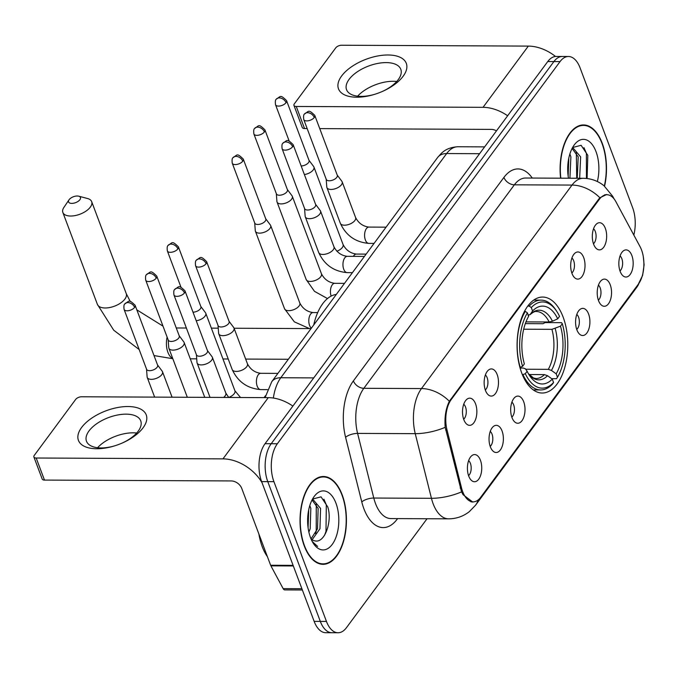 <?xml version="1.0" encoding="UTF-8"?>
<svg xmlns="http://www.w3.org/2000/svg" width="678" height="678" viewBox="0 0 678 678"><rect width="100%" height="100%" fill="white"/><g stroke="black" fill="none" stroke-linecap="round" stroke-linejoin="round"><path stroke-width="1.02" d="M563.121 317.067A47.985 25.357 90.3 0 0 542.646 297.057A47.985 25.357 90.3 0 0 519.958 323.084A47.985 25.357 90.3 0 0 521.729 373.019A47.985 25.357 90.3 0 0 542.205 393.028A47.985 25.357 90.3 0 0 564.901 367.01A47.985 25.357 90.3 0 0 563.121 317.067M571.995 273.454A13.585 7.178 -89.7 0 1 575.232 252.928A13.585 7.178 -89.7 0 1 583.707 257.623A13.585 7.178 -89.7 0 1 583.461 273.937A13.585 7.178 -89.7 0 1 575.114 278.124A13.585 7.178 -89.7 0 1 571.995 273.454M571.834 272.997A8.153 4.305 90.3 0 0 573.681 260.75A8.153 4.305 90.3 0 0 571.901 258.021M485.465 390.426A13.585 7.178 -89.7 0 1 488.694 369.9A13.585 7.178 -89.7 0 1 497.177 374.595A13.585 7.178 -89.7 0 1 496.932 390.909A13.585 7.178 -89.7 0 1 488.584 395.096A13.585 7.178 -89.7 0 1 485.465 390.426M485.295 389.969A8.153 4.305 90.3 0 0 487.151 377.722A8.153 4.305 90.3 0 0 485.363 374.993M463.828 419.674A13.585 7.178 -89.7 0 1 467.066 399.139A13.585 7.178 -89.7 0 1 475.541 403.834A13.585 7.178 -89.7 0 1 475.303 420.157A13.585 7.178 -89.7 0 1 466.947 424.343A13.585 7.178 -89.7 0 1 463.828 419.674M463.667 419.216A8.153 4.305 90.3 0 0 465.515 406.969A8.153 4.305 90.3 0 0 463.735 404.241M593.631 244.216A13.585 7.178 -89.7 0 1 596.86 223.689A13.585 7.178 -89.7 0 1 605.344 228.376A13.585 7.178 -89.7 0 1 605.098 244.699A13.585 7.178 -89.7 0 1 596.75 248.885A13.585 7.178 -89.7 0 1 593.631 244.216M593.462 243.758A8.153 4.305 90.3 0 0 595.309 231.512A8.153 4.305 90.3 0 0 593.53 228.783M598.521 300.617A13.585 7.178 -89.7 0 1 601.75 280.09A13.585 7.178 -89.7 0 1 610.234 284.785A13.585 7.178 -89.7 0 1 609.988 301.1A13.585 7.178 -89.7 0 1 601.64 305.286A13.585 7.178 -89.7 0 1 598.521 300.617M598.352 300.159A8.153 4.305 90.3 0 0 600.2 287.913A8.153 4.305 90.3 0 0 598.42 285.184M576.885 329.864A13.585 7.178 -89.7 0 1 580.122 309.338A13.585 7.178 -89.7 0 1 588.597 314.024A13.585 7.178 -89.7 0 1 588.351 330.347A13.585 7.178 -89.7 0 1 580.004 334.534A13.585 7.178 -89.7 0 1 576.885 329.864M576.724 329.406A8.153 4.305 90.3 0 0 578.571 317.16A8.153 4.305 90.3 0 0 576.792 314.431M511.983 417.589A13.585 7.178 -89.7 0 1 515.221 397.062A13.585 7.178 -89.7 0 1 523.696 401.757A13.585 7.178 -89.7 0 1 523.458 418.072A13.585 7.178 -89.7 0 1 515.102 422.258A13.585 7.178 -89.7 0 1 511.983 417.589M511.822 417.131A8.153 4.305 90.3 0 0 513.67 404.885A8.153 4.305 90.3 0 0 511.89 402.156M490.355 446.836A13.585 7.178 -89.7 0 1 493.584 426.309A13.585 7.178 -89.7 0 1 502.067 430.996A13.585 7.178 -89.7 0 1 501.822 447.319A13.585 7.178 -89.7 0 1 493.474 451.506A13.585 7.178 -89.7 0 1 490.355 446.836M490.186 446.378A8.153 4.305 90.3 0 0 492.033 434.132A8.153 4.305 90.3 0 0 490.253 431.403M468.718 476.075A13.585 7.178 -89.7 0 1 471.956 455.548A13.585 7.178 -89.7 0 1 480.431 460.243A13.585 7.178 -89.7 0 1 480.185 476.558A13.585 7.178 -89.7 0 1 471.837 480.744A13.585 7.178 -89.7 0 1 468.718 476.075M468.557 475.617A8.153 4.305 90.3 0 0 470.405 463.371A8.153 4.305 90.3 0 0 468.625 460.642M620.15 271.378A13.585 7.178 -89.7 0 1 623.387 250.852A13.585 7.178 -89.7 0 1 631.862 255.538A13.585 7.178 -89.7 0 1 631.616 271.861A13.585 7.178 -89.7 0 1 623.268 276.048A13.585 7.178 -89.7 0 1 620.15 271.378M619.989 270.92A8.153 4.305 90.3 0 0 621.836 258.674A8.153 4.305 90.3 0 0 620.056 255.945M640.074 246.682A24.45 12.916 -89.7 0 1 641.524 249.911A24.45 12.916 -89.7 0 1 638.447 284.031L480.694 497.279A24.45 12.916 -89.7 0 1 473.117 501.864A24.45 12.916 -89.7 0 1 461.549 487.999L447.014 429.996A24.45 12.916 -89.7 0 1 451.226 399.545L599.344 199.324A24.45 12.916 -89.7 0 1 606.92 194.739A24.45 12.916 -89.7 0 1 615.895 201.705L640.074 246.682M264.064 397.622L265.505 395.672M604.556 186.196A43.909 23.205 90.3 0 0 602.234 143.261A43.909 23.205 90.3 0 0 583.495 124.947A43.909 23.205 90.3 0 0 560.587 178.187M342.17 494.804A43.909 23.205 90.3 0 0 323.431 476.498A43.909 23.205 90.3 0 0 302.668 500.305A43.909 23.205 90.3 0 0 304.295 546.01A43.909 23.205 90.3 0 0 323.025 564.316A43.909 23.205 90.3 0 0 343.797 540.51A43.909 23.205 90.3 0 0 342.17 494.804M472.846 502.127L463.091 494.711L461.549 491.889L445.2 427.318C444.395 417.233 445.785 408.554 449.353 401.266L598.784 199.061L599.886 197.781L606.7 194.476M633.82 235.054A27.162 14.357 90.3 0 0 632.599 207.604L580.063 67.834A27.162 14.357 90.3 0 0 568.478 56.503L556.18 56.452A27.162 14.357 90.3 0 0 547.756 61.545L265.047 443.709A27.162 14.357 90.3 0 0 261.623 481.609L314.16 621.379L320.313 621.404A27.162 14.357 90.3 0 0 331.898 632.735A27.162 14.357 90.3 0 1 320.313 621.404L267.776 481.634L320.313 621.404L326.457 621.438A27.162 14.357 90.3 0 0 338.051 632.76A27.162 14.357 90.3 0 0 346.466 627.667L427.047 518.746M265.047 443.709L271.192 443.734A27.162 14.357 90.3 0 0 267.776 481.634A27.162 14.357 90.3 0 1 271.192 443.734L553.909 61.571L271.192 443.734L277.344 443.759A27.162 14.357 90.3 0 0 273.92 481.668L326.457 621.438M562.325 56.477A27.162 14.357 90.3 0 0 553.909 61.571A27.162 14.357 90.3 0 1 562.325 56.477M568.478 56.503A27.162 14.357 90.3 0 0 560.053 61.596L277.344 443.759M314.16 621.379A27.162 14.357 90.3 0 0 325.754 632.71L338.051 632.76M604.344 186.009A43.46 22.967 90.3 0 0 602.039 143.524A43.46 22.967 90.3 0 0 583.495 125.405A43.46 22.967 90.3 0 0 560.833 178.187M569.867 153.999L570.884 156.838L569.91 178.229M572.037 148.567L573.393 148.355L580.648 156.881L579.665 178.272M572.173 148.524L578.207 156.864L577.232 178.263M568.791 158.16L568.147 176.077M597.343 181.518A29.518 15.594 90.3 0 0 596.021 151.652A29.518 15.594 90.3 0 0 573.69 145.719A29.518 15.594 90.3 0 0 568.469 178.221M587.097 178.534L587.818 155.364L581.105 145.295L572.681 147.507M583.97 147.651L586.385 153.262L586.445 178.458M576.334 152.338L576.724 178.255M568.342 160.652L567.901 173.788M341.653 75.953A36.214 17.984 159.4 0 1 388.019 54.986A36.214 17.984 159.4 0 1 403.147 76.241A36.214 17.984 159.4 0 1 383.206 91.072A36.214 17.984 159.4 0 1 374.129 94.488A36.214 17.984 159.4 0 1 341.653 75.953M382.739 91.284A28.976 14.391 -20.6 0 0 398.274 79.606A28.976 14.391 -20.6 0 0 400.8 69.3A28.976 14.391 -20.6 0 0 377.604 63.461A28.976 14.391 -20.6 0 0 349.077 79.385A28.976 14.391 -20.6 0 0 346.551 89.691A28.976 14.391 -20.6 0 0 374.62 94.335M357.637 96.183A28.976 14.391 159.4 0 1 396.732 81.487M555.536 56.477A36.214 24.942 -143.5 0 0 528.332 46.096L341.551 45.24A4.526 2.246 -20.6 0 0 335.754 47.858L294.362 103.81A4.526 2.246 -20.6 0 0 293.964 105.421A4.526 2.246 -20.6 0 0 296.252 106.471L304.549 128.54L307.151 128.549M507.636 115.777A36.214 24.942 -143.5 0 0 483.041 107.327L296.252 106.471M319.745 128.608L491.33 129.396A9.051 6.238 36.5 0 1 496.474 130.871M304.549 128.54A4.526 2.246 159.4 0 1 302.261 127.489L293.964 105.421M304.49 545.748A43.46 22.967 90.3 0 0 323.033 563.867A43.46 22.967 90.3 0 0 343.585 540.298A43.46 22.967 90.3 0 0 341.975 495.067A43.46 22.967 90.3 0 0 323.431 476.948A43.46 22.967 90.3 0 0 302.88 500.517A43.46 22.967 90.3 0 0 304.49 545.748M258.894 534.018A45.273 23.925 90.3 0 0 262.2 546.612A45.273 23.925 90.3 0 0 267.395 556.646M309.804 505.551L310.821 508.381L310.193 528.738L308.871 532.12M311.973 500.11L313.329 499.898L320.584 508.424L319.957 528.781L312.092 539.807M312.109 500.067L318.143 508.415L317.516 528.772L311.024 538.925M308.727 509.703L308.083 527.628M311.083 539.061A20.459 10.814 90.3 0 0 314.482 540.747C324.694 544.129 332.576 521.221 327.745 506.915L321.041 496.838L312.609 499.05M335.957 503.203A29.518 15.594 90.3 0 0 313.626 497.262A29.518 15.594 90.3 0 0 310.499 537.612A29.518 15.594 90.3 0 0 313.414 543.468A29.518 15.594 90.3 0 0 333.898 541.815A29.518 15.594 90.3 0 0 335.957 503.203M312.685 542.281L317.609 546.417L312.287 541.561M323.906 499.203L326.313 504.813L325.991 531.357L324.609 535.196M316.27 503.89L316.228 531.315L315.482 533.552M308.278 512.195L307.837 525.34M69.122 199.671A6.339 3.144 -20.6 0 0 69.003 199.841A6.339 3.144 -20.6 0 0 71.893 203.392A6.339 3.144 -20.6 0 0 79.885 199.722A6.339 3.144 -20.6 0 0 78.733 196.179A6.339 3.144 -20.6 0 0 69.122 199.671M78.733 196.179L87.547 198.518A15.391 7.644 159.4 0 1 91.674 201.637A15.391 7.644 159.4 0 1 90.335 207.112A15.391 7.644 159.4 0 1 75.182 215.57A15.391 7.644 159.4 0 1 62.859 212.468A15.391 7.644 159.4 0 1 63.91 207.4L69.003 199.841M525.967 321.881L549.155 321.982L552.451 321.219L557.723 318.821A38.934 20.577 90.3 0 0 532.569 310.99L531.289 307.583L529.196 306.092L527.747 306.092M525.323 323.618L543.036 323.703L545.095 322.592L561.545 322.669L562.291 323.737A43.095 22.772 90.3 0 1 557.469 377.231L556.485 378.697L551.689 378.68M523.001 374.764A44.909 23.73 90.3 0 0 540.688 389.943A44.909 23.73 90.3 0 0 552.587 383.977L553.562 382.502A43.095 22.772 90.3 0 1 525.323 373.705L522.416 374.756M519.916 367.408L522.56 366.349A43.095 22.772 90.3 0 1 527.391 312.863L525.297 311.371A44.909 23.73 90.3 0 0 520.238 367.408M525.297 311.371L524.475 311.371M557.723 318.821L559.528 316.38A43.095 22.772 90.3 0 0 556.757 311.38L555.824 309.956A44.909 23.73 90.3 0 0 541.095 300.125A44.909 23.73 90.3 0 0 529.196 306.092M556.757 311.38A43.095 22.772 90.3 0 0 531.289 307.583M525.323 373.705L527.137 371.264A38.934 20.577 90.3 0 0 529.484 375.459A38.934 20.577 90.3 0 0 552.282 379.104L553.562 382.502M527.391 312.863L528.67 316.262A38.934 20.577 90.3 0 0 524.365 363.908L522.56 366.349M552.282 379.104L547.536 375.722L544.409 374.62L529.103 374.553M520.094 368.027L523.289 368.044L525.433 368.84L527.137 371.264M532.569 310.99L530.077 314.66C532.9 312.227 534.993 311.177 536.374 311.516A33.502 17.704 90.3 0 1 549.155 321.982M552.451 321.219A34.824 18.408 90.3 0 0 530.349 314.329L528.043 315.406M336.322 294.421A49.799 26.315 90.3 0 0 313.736 324.957M557.469 377.231L556.189 373.824A38.934 20.577 90.3 0 0 560.486 326.177L562.291 323.737M525.713 369.239L548.316 369.341L551.443 370.442L556.189 373.824M560.486 326.177L551.926 329.339L523.687 329.211M304.388 174.543A8.153 4.043 -20.6 0 0 313.228 169.932A8.153 4.043 -20.6 0 0 313.939 167.034A8.153 4.043 -20.6 0 0 313.66 166.525L308.982 160.279M301.168 165.974A5.882 2.924 -20.6 0 0 308.541 162.567A5.882 2.924 -20.6 0 0 309.058 160.474L286.548 100.598C279.938 94.081 280.76 96.53 276.31 99.166A5.882 4.051 -143.5 0 1 279.243 97.886A5.882 4.051 36.5 0 1 286.031 102.692A5.882 2.924 -20.6 0 0 286.548 100.598M276.327 193.662L276.921 201.442A8.153 4.043 -20.6 0 0 277.048 202.01A8.153 4.043 -20.6 0 0 281.167 203.9A8.153 4.043 -20.6 0 0 291.599 199.179A8.153 4.043 -20.6 0 0 292.303 196.281A8.153 4.043 -20.6 0 0 292.023 195.764L287.345 189.526M264.403 131.93A5.882 2.924 -20.6 0 1 258.606 135.168A5.882 2.924 -20.6 0 1 253.894 133.981L276.404 193.857A5.882 2.924 -20.6 0 0 279.378 195.222A5.882 2.924 -20.6 0 0 286.913 191.815A5.882 2.924 -20.6 0 0 287.421 189.721L264.912 129.837C258.301 123.328 259.132 125.769 254.674 128.413A5.882 4.051 -143.5 0 1 257.606 127.125A5.882 4.051 36.5 0 1 264.403 131.93A5.882 2.924 -20.6 0 0 264.912 129.837M254.699 222.909L255.292 230.681A8.153 4.043 -20.6 0 0 255.42 231.257A8.153 4.043 -20.6 0 0 259.53 233.139A8.153 4.043 -20.6 0 0 269.963 228.418A8.153 4.043 -20.6 0 0 270.675 225.52A8.153 4.043 -20.6 0 0 270.386 225.011L265.717 218.765M242.766 161.178A5.882 2.924 -20.6 0 1 236.978 164.407A5.882 2.924 -20.6 0 1 232.266 163.22L254.767 223.104A5.882 2.924 -20.6 0 0 257.742 224.46A5.882 2.924 -20.6 0 0 265.276 221.053A5.882 2.924 -20.6 0 0 265.784 218.96L243.283 159.084C236.664 152.567 237.495 155.016 233.037 157.652A5.882 4.051 -143.5 0 1 235.978 156.372A5.882 4.051 36.5 0 1 242.766 161.178A5.882 2.924 -20.6 0 0 243.283 159.084M196.222 320.762A8.153 4.043 -20.6 0 0 205.061 316.151A8.153 4.043 -20.6 0 0 205.773 313.253A8.153 4.043 -20.6 0 0 205.493 312.736L200.815 306.49M193.001 312.194A5.882 2.924 -20.6 0 0 200.374 308.787A5.882 2.924 -20.6 0 0 200.891 306.693L178.382 246.809C171.771 240.3 172.593 242.741 168.144 245.377A5.882 4.051 -143.5 0 1 171.076 244.097A5.882 4.051 36.5 0 1 177.873 248.902A5.882 2.924 -20.6 0 0 178.382 246.809M168.161 339.881L168.763 347.653A8.153 4.043 -20.6 0 0 168.881 348.229A8.153 4.043 -20.6 0 0 173 350.111A8.153 4.043 -20.6 0 0 183.433 345.39A8.153 4.043 -20.6 0 0 184.136 342.492A8.153 4.043 -20.6 0 0 183.857 341.983L179.178 335.737M156.237 278.149A5.882 2.924 -20.6 0 1 150.44 281.378A5.882 2.924 -20.6 0 1 145.728 280.192L168.237 340.076A5.882 2.924 -20.6 0 0 171.212 341.432A5.882 2.924 -20.6 0 0 178.746 338.025A5.882 2.924 -20.6 0 0 179.255 335.932L156.745 276.056C150.135 269.539 150.965 271.988 146.507 274.624A5.882 4.051 -143.5 0 1 149.44 273.344A5.882 4.051 36.5 0 1 156.237 278.149A5.882 2.924 -20.6 0 0 156.745 276.056M146.533 369.12L147.126 376.9A8.153 4.043 -20.6 0 0 147.253 377.468A8.153 4.043 -20.6 0 0 151.363 379.349A8.153 4.043 -20.6 0 0 161.796 374.637A8.153 4.043 -20.6 0 0 162.508 371.739A8.153 4.043 -20.6 0 0 162.228 371.222L157.55 364.976M134.6 307.388A5.882 2.924 -20.6 0 1 128.812 310.626A5.882 2.924 -20.6 0 1 124.099 309.439L146.609 369.315A5.882 2.924 -20.6 0 0 149.575 370.68A5.882 2.924 -20.6 0 0 157.11 367.273A5.882 2.924 -20.6 0 0 157.627 365.179L135.117 305.295C128.506 298.786 129.328 301.227 124.879 303.863A5.882 4.051 -143.5 0 1 127.811 302.583A5.882 4.051 36.5 0 1 134.6 307.388A5.882 2.924 -20.6 0 0 135.117 305.295M326.194 179.221L326.788 187.001A8.153 4.043 -20.6 0 0 326.915 187.569A8.153 4.043 -20.6 0 0 331.025 189.45A8.153 4.043 -20.6 0 0 341.458 184.738A8.153 4.043 -20.6 0 0 342.17 181.84A8.153 4.043 -20.6 0 0 341.89 181.323L337.212 175.077M314.27 117.489A5.882 2.924 -20.6 0 1 308.473 120.726A5.882 2.924 -20.6 0 1 303.761 119.54L326.271 179.416A5.882 2.924 -20.6 0 0 329.237 180.78A5.882 2.924 -20.6 0 0 336.771 177.373A5.882 2.924 -20.6 0 0 337.288 175.28L314.778 115.396C308.168 108.887 308.999 111.328 304.541 113.963A5.882 4.051 -143.5 0 1 307.473 112.684A5.882 4.051 36.5 0 1 314.27 117.489A5.882 2.924 -20.6 0 0 314.778 115.396M304.558 208.468L305.159 216.24A8.153 4.043 -20.6 0 0 305.278 216.816A8.153 4.043 -20.6 0 0 309.397 218.697A8.153 4.043 -20.6 0 0 319.83 213.977A8.153 4.043 -20.6 0 0 320.541 211.078A8.153 4.043 -20.6 0 0 320.253 210.57L315.584 204.324M292.633 146.736A5.882 2.924 -20.6 0 1 286.836 149.965A5.882 2.924 -20.6 0 1 282.124 148.779L304.634 208.663A5.882 2.924 -20.6 0 0 307.609 210.019A5.882 2.924 -20.6 0 0 315.143 206.612A5.882 2.924 -20.6 0 0 315.651 204.519L293.142 144.643C286.531 138.126 287.362 140.575 282.904 143.211A5.882 4.051 -143.5 0 1 285.836 141.931A5.882 4.051 36.5 0 1 292.633 146.736A5.882 2.924 -20.6 0 0 293.142 144.643M218.028 325.432L218.621 333.212A8.153 4.043 -20.6 0 0 218.748 333.788A8.153 4.043 -20.6 0 0 222.867 335.669A8.153 4.043 -20.6 0 0 233.291 330.949A8.153 4.043 -20.6 0 0 234.003 328.05A8.153 4.043 -20.6 0 0 233.724 327.542L229.045 321.296M206.104 263.7A5.882 2.924 -20.6 0 1 200.307 266.937A5.882 2.924 -20.6 0 1 195.595 265.751L218.104 325.635A5.882 2.924 -20.6 0 0 221.07 326.991A5.882 2.924 -20.6 0 0 228.605 323.584A5.882 2.924 -20.6 0 0 229.122 321.491L206.612 261.606C200.002 255.097 200.832 257.547 196.374 260.183A5.882 4.051 -143.5 0 1 199.307 258.903A5.882 4.051 36.5 0 1 206.104 263.7A5.882 2.924 -20.6 0 0 206.612 261.606M196.4 354.679L196.993 362.459A8.153 4.043 -20.6 0 0 197.12 363.027A8.153 4.043 -20.6 0 0 201.23 364.908A8.153 4.043 -20.6 0 0 211.663 360.196A8.153 4.043 -20.6 0 0 212.375 357.298A8.153 4.043 -20.6 0 0 212.087 356.781L207.417 350.534M184.467 292.947A5.882 2.924 -20.6 0 1 178.678 296.176A5.882 2.924 -20.6 0 1 173.966 294.998L196.467 354.874A5.882 2.924 -20.6 0 0 199.442 356.238A5.882 2.924 -20.6 0 0 206.976 352.831A5.882 2.924 -20.6 0 0 207.485 350.729L184.984 290.854C178.365 284.345 179.195 286.786 174.738 289.421A5.882 4.051 -143.5 0 1 177.678 288.142A5.882 4.051 36.5 0 1 184.467 292.947A5.882 2.924 -20.6 0 0 184.984 290.854M81.589 427.504A36.214 17.984 159.4 0 1 127.956 406.529A36.214 17.984 159.4 0 1 143.083 427.784A36.214 17.984 159.4 0 1 123.142 442.624A36.214 17.984 159.4 0 1 114.065 446.031A36.214 17.984 159.4 0 1 81.589 427.504M122.676 442.836A28.976 14.391 -20.6 0 0 138.21 431.157A28.976 14.391 -20.6 0 0 140.727 420.852A28.976 14.391 -20.6 0 0 117.531 415.012A28.976 14.391 -20.6 0 0 89.013 430.928A28.976 14.391 -20.6 0 0 86.487 441.234A28.976 14.391 -20.6 0 0 114.557 445.887M97.573 447.726A28.976 14.391 159.4 0 1 136.668 433.03M292.871 406.088A36.214 24.942 -143.5 0 0 268.268 397.639L81.479 396.783A4.526 2.246 -20.6 0 0 75.69 399.401L34.298 455.353A4.526 2.246 -20.6 0 0 33.9 456.972A4.526 2.246 -20.6 0 0 36.188 458.014L44.477 480.083L231.266 480.939A9.051 6.238 36.5 0 1 241.715 488.33L270.632 565.249L293.099 565.359M262.03 482.702A36.214 24.942 -143.5 0 0 222.969 458.87L36.188 458.014M44.477 480.083A4.526 2.246 159.4 0 1 42.197 479.041L33.9 456.972M302.363 589.987L284.802 589.911A4.526 2.39 -89.7 0 1 283.141 588.623L270.903 565.85A4.526 2.39 -89.7 0 1 270.632 565.249M599.344 199.324L598.589 199.324M451.226 399.545L450.472 399.537M447.014 429.996L445.641 429.988M461.549 487.999L460.176 487.999M397.605 518.611L397.232 519.102A9.051 6.238 36.5 0 1 397.062 518.602M397.232 519.102A45.273 23.925 -89.7 0 1 363.883 508.72A45.273 23.925 -89.7 0 1 361.781 501.932L345.585 437.293A45.273 23.925 -89.7 0 1 353.391 380.9L503.915 177.424A45.273 23.925 -89.7 0 1 532.264 178.051M461.549 491.889A31.688 11.712 165.9 0 1 431.445 498.305L373.79 498.042A36.214 19.137 90.3 0 0 375.476 503.474A36.214 19.137 90.3 0 0 390.926 518.577L448.582 518.84A36.214 19.137 -89.7 0 1 433.123 503.737A36.214 19.137 -89.7 0 1 431.445 498.305L415.25 433.666A36.214 19.137 -89.7 0 1 421.487 388.562L572.02 185.077A31.688 21.823 36.5 0 1 599.886 197.781M478.083 500.008A31.688 21.823 36.5 0 1 475.609 505.152L636.879 287.15A31.688 21.823 -143.5 0 0 638.922 283.362M449.353 401.266A31.688 21.823 -143.5 0 0 421.487 388.562L363.84 388.299A36.214 19.137 90.3 0 0 357.594 433.403L373.79 498.042A9.051 3.348 -14.1 0 0 361.781 501.932M445.2 427.318A31.688 11.712 165.9 0 1 415.25 433.666L357.594 433.403A9.051 3.348 -14.1 0 0 345.585 437.293M614.115 198.942L612.675 196.264A31.688 19.289 151.7 0 1 613.505 198.205M503.915 177.424A9.051 6.238 36.5 0 0 514.373 184.814L572.02 185.077A36.214 19.137 -89.7 0 1 583.25 178.289L525.594 178.026A36.214 19.137 90.3 0 0 514.373 184.814L363.84 388.299A9.051 6.238 36.5 0 1 353.391 380.9M560.053 61.596L547.756 61.545M273.92 481.668L261.623 481.609M265.081 397.63L271.759 381.689L437.624 157.491L441.268 153.406C443.437 151.508 447.488 147.397 457.879 146.753A36.214 19.137 90.3 0 0 446.649 153.55L479.583 153.694M437.624 157.491A18.111 12.467 36.5 0 1 446.649 153.55L280.794 377.748L313.728 377.9M271.759 381.689A18.111 12.467 36.5 0 1 280.794 377.748A36.214 19.137 90.3 0 0 273.361 398.045M483.041 107.327L528.332 46.096M139.168 349.534L113.726 330.211L97.42 304.422A15.391 7.644 -20.6 0 0 109.743 307.524A15.391 7.644 -20.6 0 0 124.896 299.066A15.391 7.644 -20.6 0 0 126.244 293.591L130.261 301.515M172.695 358.365A15.391 8.136 -89.7 0 1 167.907 352.331A15.391 8.136 -89.7 0 1 167.127 337.119M528.425 373.731A34.824 18.408 90.3 0 0 547.536 375.722M528.399 373.697L533.552 377.985L536.069 378.519A33.502 17.704 90.3 0 0 544.409 374.62M551.443 370.442A34.824 18.408 90.3 0 0 555.214 328.576M548.316 369.341A33.502 17.704 90.3 0 0 551.926 329.339M336.864 251.233A8.153 4.043 -20.6 0 0 342.373 247.47A8.153 4.043 -20.6 0 0 342.576 247.173A8.153 4.043 -20.6 0 0 343.085 244.572C346.026 250.165 350.467 253.335 356.399 254.072A8.153 4.305 -89.7 0 0 354.094 255.318A8.153 4.305 -89.7 0 0 353.382 256.36M289.167 141.024L275.531 104.734A5.882 2.924 -20.6 0 0 280.243 105.921A5.882 2.924 -20.6 0 0 286.031 102.692M327.474 298.557L314.482 291.337L306.193 279.548A8.153 4.043 -20.6 0 0 312.719 281.192A8.153 4.043 -20.6 0 0 320.736 276.717A8.153 4.043 -20.6 0 0 320.948 276.412A8.153 4.043 -20.6 0 0 321.448 273.819C324.389 279.412 328.83 282.573 334.762 283.319A8.153 4.305 -89.7 0 0 332.466 284.557A8.153 4.305 -89.7 0 0 331.161 296.083M311.346 328.177A8.153 4.305 -89.7 0 1 309.575 325.457A8.153 4.305 -89.7 0 1 310.829 313.804A8.153 4.305 -89.7 0 1 313.126 312.558L317.694 312.583M309.465 328.584L294.354 321.847L284.557 308.795A8.153 4.043 -20.6 0 0 291.082 310.431A8.153 4.043 -20.6 0 0 299.108 305.956A8.153 4.043 -20.6 0 0 299.312 305.659A8.153 4.043 -20.6 0 0 299.82 303.058C302.761 308.651 307.193 311.821 313.126 312.558M228.706 397.444A8.153 4.043 -20.6 0 0 234.207 393.681A8.153 4.043 -20.6 0 0 234.41 393.384A8.153 4.043 -20.6 0 0 234.919 390.782L240.537 397.511M181.001 287.243L167.364 250.953A5.882 2.924 -20.6 0 0 172.076 252.14A5.882 2.924 -20.6 0 0 177.873 248.902M374.061 243.41L368.849 243.385A8.153 4.305 -89.7 0 1 365.374 239.987A8.153 4.305 -89.7 0 1 366.62 228.333A8.153 4.305 -89.7 0 1 368.925 227.088C362.993 226.35 358.552 223.181 355.611 217.587L342.17 181.84M326.915 187.569L340.356 223.325A8.153 4.043 -20.6 0 0 346.873 224.96A8.153 4.043 -20.6 0 0 354.899 220.486A8.153 4.043 -20.6 0 0 355.103 220.189A8.153 4.043 -20.6 0 0 355.611 217.587M352.424 272.658L347.212 272.632A8.153 4.305 -89.7 0 1 343.738 269.234A8.153 4.305 -89.7 0 1 344.992 257.572A8.153 4.305 -89.7 0 1 347.289 256.335C341.356 255.598 336.915 252.428 333.974 246.834L320.541 211.078M305.278 216.816L318.719 252.563A8.153 4.043 -20.6 0 0 325.245 254.208A8.153 4.043 -20.6 0 0 333.262 249.733A8.153 4.043 -20.6 0 0 333.474 249.428A8.153 4.043 -20.6 0 0 333.974 246.834M267.395 389.63L260.683 389.604A8.153 4.305 -89.7 0 1 257.208 386.206A8.153 4.305 -89.7 0 1 258.454 374.544A8.153 4.305 -89.7 0 1 260.759 373.307C254.826 372.569 250.385 369.4 247.445 363.806L234.003 328.05M218.748 333.788L232.19 369.535A8.153 4.043 -20.6 0 0 238.715 371.18A8.153 4.043 -20.6 0 0 246.733 366.705A8.153 4.043 -20.6 0 0 246.945 366.4A8.153 4.043 -20.6 0 0 247.445 363.806M223.647 397.435A8.153 4.043 -20.6 0 0 225.104 395.944A8.153 4.043 -20.6 0 0 225.308 395.647A8.153 4.043 -20.6 0 0 225.808 393.045L228.715 397.461M222.969 458.87L268.268 397.639M293.328 565.952L270.903 565.85M283.141 588.623L301.88 588.707M606.92 194.739L604.793 194.73M473.117 501.864L470.99 501.856M448.582 518.84C456.345 518.78 463.26 516.382 469.32 511.653L475.609 505.152M612.675 196.264L603.979 185.721C597.954 180.899 591.038 178.416 583.25 178.289M643.295 256.581L644.1 264.861L642.608 275.412L636.879 287.15M457.879 146.753L484.626 146.88M580.173 125.388L583.495 125.405M319.702 563.85L323.033 563.867M320.109 476.931L323.431 476.948M136.82 309.838L162.991 326.126M97.42 304.422L62.859 212.468M288.345 359.272L245.665 359.077M228.223 358.993L222.96 358.967M196.713 358.848L190.281 358.823M533.289 389.909L540.688 389.943M533.696 300.091L541.095 300.125M126.244 293.591L91.674 201.637M172.831 358.721L154.016 355.569M311.049 328.593L234.071 328.237M218.24 328.16L211.367 328.135M186.374 328.016L176.263 327.974M366.137 254.114L356.399 254.072M343.085 244.572L313.939 167.034M275.531 104.734C275.115 101.564 275.37 99.7 276.31 99.166M306.193 279.548L277.048 202.01M344.5 283.362L334.762 283.319M321.448 273.819L292.303 196.281M253.894 133.981C253.479 130.803 253.742 128.947 254.674 128.413M284.557 308.795L255.42 231.257M299.82 303.058L270.675 225.52M232.266 163.22C231.842 160.05 232.105 158.186 233.037 157.652M234.919 390.782L205.773 313.253M167.364 250.953C166.949 247.775 167.203 245.919 168.144 245.377M187.314 397.266L168.881 348.229M204.756 397.35L184.136 342.492M145.728 280.192C145.312 277.014 145.575 275.158 146.507 274.624M154.635 397.122L147.253 377.468M172.076 397.198L162.508 371.739M124.099 309.439C123.684 306.261 123.938 304.405 124.879 303.863M386.07 227.172L368.925 227.088M340.356 223.325C346.026 235.58 355.526 242.266 368.849 243.385M303.761 119.54C303.346 116.362 303.6 114.506 304.541 113.963M364.442 256.411L347.289 256.335M318.719 252.563C324.398 264.818 333.89 271.505 347.212 272.632M282.124 148.779C281.709 145.601 281.972 143.744 282.904 143.211M277.912 373.383L260.759 373.307M232.19 369.535C237.859 381.79 247.36 388.477 260.683 389.604M195.595 265.751C195.179 262.572 195.434 260.716 196.374 260.183M210.027 397.376L197.12 363.027M225.808 393.045L212.375 357.298M173.966 294.998C173.543 291.82 173.805 289.964 174.738 289.421"/></g></svg>
